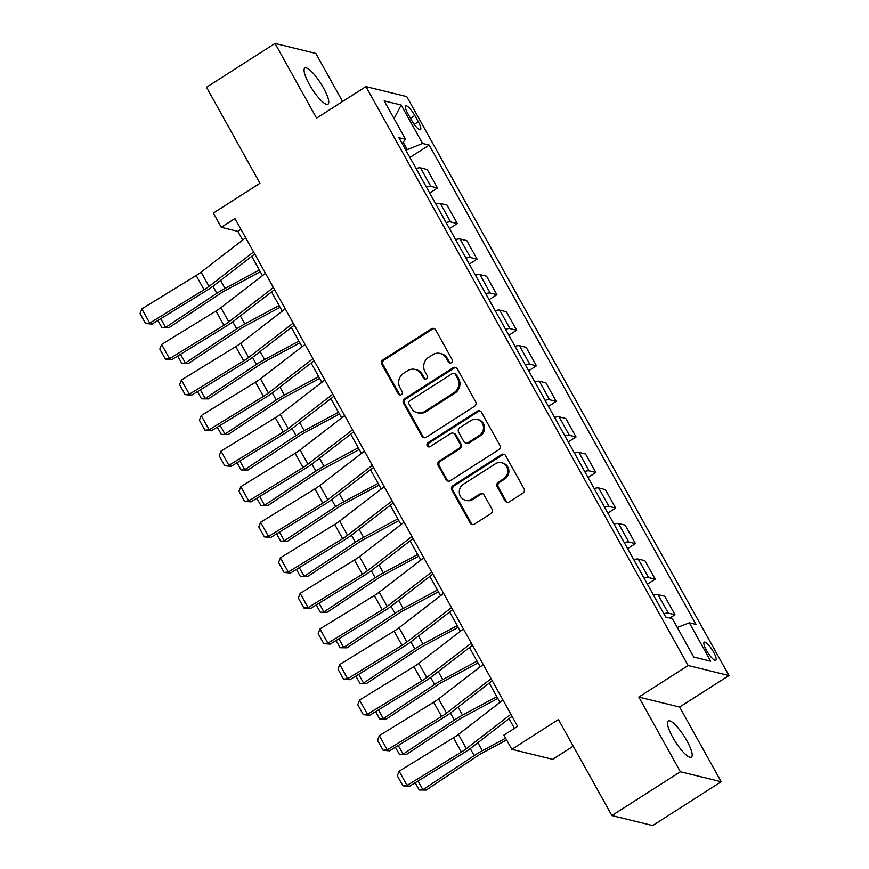 <?xml version="1.0" encoding="UTF-8"?>
<svg xmlns="http://www.w3.org/2000/svg" width="869" height="869" viewBox="0 0 869 869"><rect width="100%" height="100%" fill="white"/><g stroke="black" fill="none" stroke-linecap="round" stroke-linejoin="round"><path stroke-width="1.3" d="M451.359 362.731A2.303 2.172 -76.2 0 0 452.152 359.581L435.641 329.905A3.291 3.096 -76.2 0 0 431.393 328.83L382.968 359.788A3.291 3.096 -76.2 0 0 381.828 364.307L398.339 393.972A2.303 2.172 -76.2 0 0 401.315 394.722A2.303 2.172 -76.2 0 0 402.108 391.571L399.968 387.726A10.526 9.907 -76.2 0 1 403.607 373.29L407.648 370.705A10.526 9.907 -76.2 0 1 415.121 369.412A10.526 9.907 -76.2 0 1 421.226 374.137L423.366 377.982A2.303 2.172 -76.2 0 0 426.331 378.732A2.303 2.172 -76.2 0 0 427.135 375.571L424.995 371.736A10.526 9.907 -76.2 0 1 428.634 357.289L432.664 354.715A10.526 9.907 -76.2 0 1 440.148 353.422A10.526 9.907 -76.2 0 1 446.253 358.147L448.382 361.982A2.303 2.172 -76.2 0 0 451.359 362.731M686.879 740.779A21.453 5.171 57.4 0 0 668.261 720.977A21.453 5.171 57.4 0 0 672.758 737.325A21.453 5.171 57.4 0 0 691.376 757.127A21.453 5.171 57.4 0 0 686.879 740.779M323.474 87.867A21.453 5.171 57.4 0 0 304.856 68.064A21.453 5.171 57.4 0 0 309.353 84.412A21.453 5.171 57.4 0 0 327.971 104.215A21.453 5.171 57.4 0 0 323.474 87.867M713.547 652.087A10.732 2.585 57.4 0 0 704.238 642.191A10.732 2.585 57.4 0 0 706.486 650.36A10.732 2.585 57.4 0 0 715.795 660.266A10.732 2.585 57.4 0 0 713.547 652.087M505.03 500.783A3.291 3.096 -76.2 0 0 509.277 501.858L522.866 493.168A3.291 3.096 -76.2 0 0 523.996 488.66L505.66 455.704A3.291 3.096 -76.2 0 0 501.413 454.639L452.988 485.597A3.291 3.096 -76.2 0 0 451.847 490.105L470.194 523.062A3.291 3.096 -76.2 0 0 474.431 524.126L490.844 513.644A3.291 3.096 -76.2 0 0 491.984 509.125L484.131 495.026A3.291 3.096 -76.2 0 0 479.894 493.95L471.748 499.154A8.799 8.277 -76.2 0 1 459.353 493.103A8.799 8.277 -76.2 0 1 463.438 484.218L495.319 463.84A8.799 8.277 -76.2 0 1 507.713 469.879A8.799 8.277 -76.2 0 1 503.629 478.776L498.317 482.176A3.291 3.096 -76.2 0 0 497.187 486.683L505.03 500.783L506.138 501.055A3.291 3.096 -76.2 0 0 507.507 502.347M342.592 101.51L315.838 53.444L275.028 43.45L206.496 87.258L259.94 183.272L213.35 213.057L221.269 227.287L234.967 218.521L517.62 726.343L503.911 735.109L511.83 749.328L552.641 759.321L573.236 746.156M680.394 771.759L721.205 781.742L679.634 707.062L638.824 697.079L680.394 771.759L611.874 815.556L558.43 719.543L511.83 749.328M638.824 697.079L688.161 665.535L365.925 86.585L406.735 96.578L728.972 675.528L688.161 665.535M275.028 43.45L316.588 118.13L365.925 86.585M474.528 406.323A3.291 3.096 -76.2 0 0 475.658 401.815L457.322 368.858A3.291 3.096 -76.2 0 0 453.075 367.793L404.65 398.752A3.291 3.096 -76.2 0 0 403.509 403.259L421.856 436.216A3.291 3.096 -76.2 0 0 426.092 437.281L474.528 406.323M481.491 412.286L499.827 445.232A3.291 3.096 -76.2 0 1 498.697 449.751L450.261 480.709A3.291 3.096 -76.2 0 1 446.025 479.634L438.172 465.534A3.291 3.096 -76.2 0 1 439.312 461.015L458.951 448.469A3.291 3.096 -76.2 0 0 460.081 443.95L454.878 434.598A3.291 3.096 -76.2 0 0 450.631 433.522L430.188 446.601A2.303 2.172 -76.2 0 1 426.94 445.015A2.303 2.172 -76.2 0 1 428.015 442.69L477.244 411.211A3.291 3.096 -76.2 0 1 481.491 412.286M721.205 781.742L652.684 825.55L611.874 815.556M407.963 113.839L411.439 120.096A10.395 2.509 57.4 0 0 420.455 129.687A10.395 2.509 57.4 0 0 418.282 121.769L414.795 115.512A10.395 2.509 57.4 0 0 405.78 105.92A10.395 2.509 57.4 0 0 407.963 113.839M402.141 143.515L405.551 139.29L398.882 137.66L665.697 617.033L672.367 618.663L693.744 657.073L710.733 661.233L693.679 656.953M405.551 139.29L384.174 100.891L401.163 105.04L422.54 143.45L405.866 150.207M409.886 157.441L429.21 145.08L422.54 143.45M429.21 145.08L696.026 624.453L689.356 622.823L710.733 661.233M679.634 707.062L728.972 675.528M221.269 227.287L237.813 231.339L242.668 240.072M251.738 256.355L262.46 275.636M271.53 291.919L282.262 311.189M291.321 327.472L302.054 346.753M311.113 363.036L321.845 382.317M330.904 398.599L341.636 417.88M350.707 434.163L361.428 453.444M370.498 469.727L381.23 488.997M390.29 505.291L401.022 524.561M410.081 540.844L420.813 560.125M429.873 576.408L440.605 595.689M449.664 611.972L460.396 631.252M469.466 647.535L480.188 666.805M489.258 683.099L499.99 702.369M509.049 718.652L514.459 728.363M407.159 149.381L403.183 142.223M240.974 229.307L237.813 231.339M429.677 192.994L437.487 188.008L427.2 169.509L420.531 167.88A13.404 3.194 150.9 0 0 416.055 168.51M449.469 228.558L457.29 223.572L446.992 205.073L440.322 203.444A13.404 3.194 150.9 0 0 435.847 204.074M469.271 264.122L477.081 259.125L466.783 240.637L460.114 239.008A13.404 3.194 150.9 0 0 455.638 239.638M489.062 299.686L496.872 294.689L486.575 276.201L479.905 274.561A13.404 3.194 150.9 0 0 475.43 275.201M508.854 335.249L516.664 330.253L506.377 311.765L499.697 310.124A13.404 3.194 150.9 0 0 495.232 310.765M528.645 370.802L536.455 365.816L526.169 347.318L519.488 345.688A13.404 3.194 150.9 0 0 515.024 346.329M548.437 406.366L556.247 401.38L545.96 382.881L539.291 381.252A13.404 3.194 150.9 0 0 534.815 381.882M568.239 441.93L576.049 436.933L565.752 418.445L559.082 416.816A13.404 3.194 150.9 0 0 554.607 417.446M588.031 477.494L595.841 472.497L585.543 454.009L578.873 452.369A13.404 3.194 150.9 0 0 574.398 453.01M607.822 513.058L615.632 508.061L605.335 489.573L598.665 487.933A13.404 3.194 150.9 0 0 594.19 488.574M627.614 548.621L635.424 543.625L625.137 525.126L618.456 523.496A13.404 3.194 150.9 0 0 613.992 524.137M647.405 584.174L655.215 579.188L644.928 560.69L638.248 559.06A13.404 3.194 150.9 0 0 633.783 559.69M669.847 618.044L675.007 614.741L664.72 596.253L658.05 594.624A13.404 3.194 150.9 0 0 653.575 595.254M437.487 188.008L430.818 186.368A13.404 3.194 150.9 0 0 426.342 187.009M457.29 223.572L450.609 221.932A13.404 3.194 150.9 0 0 446.145 222.573M477.081 259.125L470.401 257.496A13.404 3.194 150.9 0 0 465.936 258.126M496.872 294.689L490.203 293.059A13.404 3.194 150.9 0 0 485.728 293.689M516.664 330.253L509.994 328.623A13.404 3.194 150.9 0 0 505.519 329.253M536.455 365.816L529.786 364.176A13.404 3.194 150.9 0 0 525.311 364.817M556.247 401.38L549.577 399.74A13.404 3.194 150.9 0 0 545.102 400.381M576.049 436.933L569.369 435.304A13.404 3.194 150.9 0 0 564.904 435.945M595.841 472.497L589.16 470.868A13.404 3.194 150.9 0 0 584.696 471.498M615.632 508.061L608.963 506.431A13.404 3.194 150.9 0 0 604.487 507.061M635.424 543.625L628.754 541.984A13.404 3.194 150.9 0 0 624.279 542.625M655.215 579.188L648.546 577.548A13.404 3.194 150.9 0 0 644.07 578.189M675.007 614.741L668.337 613.112A13.404 3.194 150.9 0 0 663.862 613.753M677.277 627.483L689.356 622.823M394.059 118.64L401.163 105.04M450.294 363.079A2.303 2.172 -76.2 0 1 449.49 362.254L447.35 358.419A10.526 9.907 -76.2 0 0 441.246 353.694L440.148 353.422M415.121 369.412L416.229 369.683A10.526 9.907 -76.2 0 1 422.334 374.409L424.463 378.254A2.303 2.172 -76.2 0 0 425.267 379.069M434.272 328.623A3.291 3.096 -76.2 0 0 432.501 329.101L384.065 360.059A3.291 3.096 -76.2 0 0 382.936 364.578L399.447 394.244A2.303 2.172 -76.2 0 0 400.251 395.069M455.953 367.576A3.291 3.096 -76.2 0 0 454.183 368.054L405.747 399.012A3.291 3.096 -76.2 0 0 404.617 403.531L422.953 436.477A3.291 3.096 -76.2 0 0 424.322 437.77M455.269 374.343A2.303 2.172 -76.2 0 0 452.293 373.594L409.788 400.761A2.303 2.172 -76.2 0 0 408.984 403.922L411.243 407.974A10.526 9.907 -76.2 0 0 417.348 412.699A10.526 9.907 -76.2 0 0 424.822 411.406L453.879 392.831A10.526 9.907 -76.2 0 0 457.518 378.395L455.269 374.343L456.366 374.615A2.303 2.172 -76.2 0 0 455.03 373.583L453.933 373.312M417.348 412.699L418.445 412.971A10.526 9.907 -76.2 0 0 425.929 411.678L424.822 411.406M456.366 374.615L458.626 378.656A10.526 9.907 -76.2 0 1 454.987 393.103L425.929 411.678M452.966 433.12L454.074 433.392A3.291 3.096 -76.2 0 1 455.986 434.869L461.189 444.222A3.291 3.096 -76.2 0 1 460.049 448.73L440.409 461.287A3.291 3.096 -76.2 0 0 439.279 465.806L447.122 479.905A3.291 3.096 -76.2 0 0 448.491 481.187M480.122 410.994A3.291 3.096 -76.2 0 0 478.352 411.482L429.112 442.962A2.303 2.172 -76.2 0 0 429.123 446.938M479.33 435.434A8.799 8.277 -76.2 0 0 477.266 419.423A8.799 8.277 -76.2 0 0 471.009 420.498L459.777 427.678A3.291 3.096 -76.2 0 0 458.647 432.186L463.85 441.55A3.291 3.096 -76.2 0 0 468.098 442.614L479.33 435.434L480.427 435.706A8.799 8.277 -76.2 0 0 478.363 419.684L477.266 419.423M465.762 443.016L466.859 443.288A3.291 3.096 -76.2 0 0 469.195 442.886L468.098 442.614M480.427 435.706L469.195 442.886M501.565 462.753L502.673 463.025A8.799 8.277 -76.2 0 1 504.737 479.047L499.425 482.436A3.291 3.096 -76.2 0 0 498.285 486.955L506.138 501.055M465.502 500.229L466.599 500.501A8.799 8.277 -76.2 0 0 472.855 499.425L471.748 499.154M482.762 493.733A3.291 3.096 -76.2 0 0 480.991 494.222L472.855 499.425M504.292 454.422A3.291 3.096 -76.2 0 0 502.521 454.911L454.085 485.869A3.291 3.096 -76.2 0 0 452.955 490.377L471.291 523.323A3.291 3.096 -76.2 0 0 472.66 524.615M160.743 318.717L165.588 327.428L216.848 293.298A25.136 5.974 -29.1 0 1 225.017 288.41L259.31 269.966M161.916 327.7L168.825 327.787L161.916 327.7L157.897 320.465M260.287 271.715L225.538 290.398A16.761 3.987 150.9 0 0 220.096 293.657L168.825 327.787M253.596 251.977L209.016 286.346A16.761 3.987 -29.1 0 1 204.074 289.735L149.74 323.105L151.988 324.094L206.322 290.724A25.136 5.974 150.9 0 0 213.741 285.651L254.736 254.041M245.677 237.758L201.097 272.127A16.761 3.987 -29.1 0 1 196.155 275.506L141.821 308.886L149.74 323.105L145.568 323.518L140.028 313.557L141.821 308.886M151.988 324.094L145.568 323.518M180.535 354.28L185.379 362.981L236.64 328.862A25.136 5.974 -29.1 0 1 244.808 323.974L279.101 305.53M181.719 363.253L188.627 363.34L181.719 363.253L177.689 356.029M280.079 307.278L245.33 325.962A16.761 3.987 150.9 0 0 239.887 329.221L188.627 363.34M200.326 389.844L205.171 398.545L256.431 364.426A25.136 5.974 -29.1 0 1 264.6 359.538L298.903 341.093M201.51 398.817L208.419 398.904L201.51 398.817L197.48 391.593M299.87 342.831L265.121 361.515A16.761 3.987 150.9 0 0 259.679 364.774L208.419 398.904M220.118 425.408L224.962 434.109L276.223 399.979A25.136 5.974 -29.1 0 1 284.391 395.091L318.695 376.646M221.302 434.381L228.21 434.467L221.302 434.381L217.283 427.157M319.662 378.395L284.913 397.079A16.761 3.987 150.9 0 0 279.47 400.337L228.21 434.467M273.387 287.541L228.808 321.91A16.761 3.987 -29.1 0 1 223.865 325.299L169.531 358.669L171.79 359.657L226.114 326.288A25.136 5.974 150.9 0 0 233.533 321.215L274.528 289.605M265.469 273.311L220.889 307.691A16.761 3.987 -29.1 0 1 215.946 311.069L161.612 344.439L169.531 358.669L165.36 359.082L159.82 349.121L161.612 344.439M171.79 359.657L165.36 359.082M293.179 323.105L248.599 357.474A16.761 3.987 -29.1 0 1 243.657 360.852L189.323 394.233L191.582 395.221L245.916 361.841A25.136 5.974 150.9 0 0 253.324 356.768L294.319 325.158M285.26 308.875L240.68 343.255A16.761 3.987 -29.1 0 1 235.738 346.633L181.404 380.003L189.323 394.233L185.151 394.645L179.611 384.685L181.404 380.003M191.582 395.221L185.151 394.645M312.97 358.669L268.391 393.038A16.761 3.987 -29.1 0 1 263.448 396.416L209.114 429.797L211.373 430.785L265.708 397.405A25.136 5.974 150.9 0 0 273.116 392.332L314.122 360.722M305.052 344.439L260.472 378.808A16.761 3.987 -29.1 0 1 255.529 382.197L201.195 415.567L209.114 429.797L204.943 430.198L199.403 420.248L201.195 415.567M211.373 430.785L204.943 430.198M239.92 460.972L244.765 469.673L296.025 435.543A25.136 5.974 -29.1 0 1 304.183 430.655L338.486 412.21M241.093 469.944L248.002 470.031L241.093 469.944L237.074 462.721M339.453 413.959L304.715 432.643A16.761 3.987 150.9 0 0 299.262 435.901L248.002 470.031M332.762 394.222L288.182 428.602A16.761 3.987 -29.1 0 1 283.24 431.98L228.905 465.349L231.165 466.349L285.499 432.968A25.136 5.974 150.9 0 0 292.907 427.896L333.913 396.286M324.843 380.003L280.263 414.372A16.761 3.987 -29.1 0 1 275.321 417.75L220.998 451.13L228.905 465.349L224.745 465.762L219.194 455.801L220.998 451.13M231.165 466.349L224.745 465.762M259.712 496.536L264.556 505.237L315.816 471.107A25.136 5.974 -29.1 0 1 323.985 466.218L358.278 447.774M260.885 505.508L267.793 505.595L260.885 505.508L256.866 498.274M359.245 449.523L324.506 468.206A16.761 3.987 150.9 0 0 319.053 471.465L267.793 505.595M279.503 532.089L284.348 540.8L335.608 506.67A25.136 5.974 -29.1 0 1 343.776 501.782L378.069 483.338M280.676 541.061L287.596 541.148L280.676 541.061L276.657 533.838M379.047 485.087L344.298 503.77A16.761 3.987 150.9 0 0 338.856 507.029L287.596 541.148M299.294 567.653L304.139 576.353L355.399 542.234A25.136 5.974 -29.1 0 1 363.568 537.346L397.861 518.902M300.478 576.625L307.387 576.712L300.478 576.625L296.448 569.401M398.838 520.64L364.089 539.323A16.761 3.987 150.9 0 0 358.647 542.582L307.387 576.712M319.086 603.216L323.931 611.917L375.191 577.787A25.136 5.974 -29.1 0 1 383.359 572.899L417.663 554.465M320.27 612.189L327.178 612.276L320.27 612.189L316.251 604.965M418.63 556.203L383.881 574.887A16.761 3.987 150.9 0 0 378.439 578.146L327.178 612.276M338.877 638.78L343.722 647.481L394.982 613.351A25.136 5.974 -29.1 0 1 403.151 608.463L437.455 590.018M340.061 647.753L346.97 647.839L340.061 647.753L336.042 640.529M438.421 591.767L403.672 610.451A16.761 3.987 150.9 0 0 398.23 613.71L346.97 647.839M352.553 429.786L307.974 464.155A16.761 3.987 -29.1 0 1 303.042 467.544L248.708 500.913L250.956 501.902L305.291 468.532A25.136 5.974 150.9 0 0 312.71 463.459L353.705 431.85M344.645 415.567L300.066 449.936A16.761 3.987 -29.1 0 1 295.123 453.314L240.789 486.694L248.708 500.913L244.537 501.326L238.997 491.365L240.789 486.694M250.956 501.902L244.537 501.326M372.356 465.349L327.776 499.718A16.761 3.987 -29.1 0 1 322.833 503.108L268.499 536.477L270.748 537.466L325.082 504.096A25.136 5.974 150.9 0 0 332.501 499.023L373.496 467.413M364.437 451.12L319.857 485.499A16.761 3.987 -29.1 0 1 314.915 488.878L260.581 522.258L268.499 536.477L264.328 536.89L258.788 526.929L260.581 522.258M270.748 537.466L264.328 536.89M392.147 500.913L347.567 535.282A16.761 3.987 -29.1 0 1 342.625 538.661L288.291 572.041L290.55 573.029L344.884 539.649A25.136 5.974 150.9 0 0 352.293 534.576L393.288 502.966M384.228 486.683L339.649 521.063A16.761 3.987 -29.1 0 1 334.706 524.442L280.372 557.811L288.291 572.041L284.12 572.454L278.58 562.493L280.372 557.811M290.55 573.029L284.12 572.454M411.939 536.477L367.359 570.846A16.761 3.987 -29.1 0 1 362.416 574.224L308.082 607.605L310.342 608.593L364.676 575.213A25.136 5.974 150.9 0 0 372.084 570.14L413.09 538.53M404.02 522.247L359.44 556.616A16.761 3.987 -29.1 0 1 354.498 560.005L300.163 593.375L308.082 607.605L303.911 608.007L298.371 598.057L300.163 593.375M310.342 608.593L303.911 608.007M431.73 572.03L387.15 606.41A16.761 3.987 -29.1 0 1 382.208 609.788L327.874 643.169L330.133 644.157L384.467 610.777A25.136 5.974 150.9 0 0 391.876 605.704L432.881 574.094M423.811 557.811L379.232 592.18A16.761 3.987 -29.1 0 1 374.289 595.558L319.955 628.939L327.874 643.169L323.713 643.571L318.163 633.62L319.955 628.939M330.133 644.157L323.713 643.571M358.68 674.344L363.524 683.045L414.785 648.915A25.136 5.974 -29.1 0 1 422.953 644.027L457.246 625.582M359.853 683.316L366.761 683.403L359.853 683.316L355.834 676.082M458.213 627.331L423.475 646.015A16.761 3.987 150.9 0 0 418.022 649.273L366.761 683.403M451.522 607.594L406.942 641.974A16.761 3.987 -29.1 0 1 401.999 645.352L347.665 678.722L349.925 679.71L404.259 646.34A25.136 5.974 150.9 0 0 411.678 641.268L452.673 609.658M443.603 593.375L399.034 627.744A16.761 3.987 -29.1 0 1 394.091 631.122L339.757 664.503L347.665 678.722L343.505 679.134L337.965 669.173L339.757 664.503M349.925 679.71L343.505 679.134M378.471 709.897L383.316 718.609L434.576 684.479A25.136 5.974 -29.1 0 1 442.745 679.591L477.038 661.146M379.644 718.869L386.553 718.956L379.644 718.869L375.625 711.646M478.015 662.895L443.266 681.578A16.761 3.987 150.9 0 0 437.824 684.837L386.553 718.956M471.324 643.158L426.744 677.527A16.761 3.987 -29.1 0 1 421.802 680.916L367.468 714.285L369.716 715.274L424.05 681.904A25.136 5.974 150.9 0 0 431.469 676.832L472.464 645.222M463.405 628.939L418.825 663.308A16.761 3.987 -29.1 0 1 413.883 666.686L359.549 700.066L367.468 714.285L363.296 714.698L357.756 704.737L359.549 700.066M369.716 715.274L363.296 714.698M398.263 745.461L403.107 754.162L454.368 720.043A25.136 5.974 -29.1 0 1 462.536 715.154L496.829 696.71M399.447 754.433L406.355 754.52L399.447 754.433L395.417 747.21M497.807 698.448L463.058 717.142A16.761 3.987 150.9 0 0 457.615 720.401L406.355 754.52M491.115 678.722L446.536 713.091A16.761 3.987 -29.1 0 1 441.593 716.469L387.259 749.849L389.508 750.838L443.842 717.468A25.136 5.974 150.9 0 0 451.261 712.395L492.256 680.775M483.197 664.492L438.617 698.872A16.761 3.987 -29.1 0 1 433.674 702.25L379.34 735.619L387.259 749.849L383.088 750.262L377.548 740.301L379.34 735.619M389.508 750.838L383.088 750.262M418.054 781.025L422.899 789.725L474.159 755.596A25.136 5.974 -29.1 0 1 482.328 750.707L505.628 738.183M419.238 789.997L426.147 790.084L419.238 789.997L415.208 782.773M506.594 739.932L482.849 752.695A16.761 3.987 150.9 0 0 477.407 755.954L426.147 790.084M510.907 714.285L466.327 748.654A16.761 3.987 -29.1 0 1 461.385 752.033L407.05 785.413L409.31 786.402L463.644 753.021A25.136 5.974 150.9 0 0 471.052 747.948L512.047 716.338M502.988 700.056L458.408 734.424A16.761 3.987 -29.1 0 1 453.466 737.814L399.132 771.183L407.05 785.413L402.879 785.815L397.339 775.865L399.132 771.183M409.31 786.402L402.879 785.815M430.818 186.368L420.531 167.88M450.609 221.932L440.322 203.444M470.401 257.496L460.114 239.008M490.203 293.059L479.905 274.561M509.994 328.623L499.697 310.124M529.786 364.176L519.488 345.688M549.577 399.74L539.291 381.252M569.369 435.304L559.082 416.816M589.16 470.868L578.873 452.369M608.963 506.431L598.665 487.933M628.754 541.984L618.456 523.496M648.546 577.548L638.248 559.06M668.337 613.112L658.05 594.624M410.44 118.293L414.795 115.512M414.187 124.386L418.282 121.769M447.35 358.419L446.253 358.147M424.463 378.254L423.366 377.982M422.334 374.409L421.226 374.137M399.447 394.244L398.339 393.972M382.936 364.578L381.828 364.307M384.065 360.059L382.968 359.788M432.501 329.101L431.393 328.83M449.49 362.254L448.382 361.982M422.953 436.477L421.856 436.216M404.617 403.531L403.509 403.259M405.747 399.012L404.65 398.752M454.183 368.054L453.075 367.793M454.987 393.103L453.879 392.831M458.626 378.656L457.518 378.395M447.122 479.905L446.025 479.634M439.279 465.806L438.172 465.534M440.409 461.287L439.312 461.015M460.049 448.73L458.951 448.469M461.189 444.222L460.081 443.95M455.986 434.869L454.878 434.598M429.112 442.962L428.015 442.69M478.352 411.482L477.244 411.211M498.285 486.955L497.187 486.683M499.425 482.436L498.317 482.176M504.737 479.047L503.629 478.776M480.991 494.222L479.894 493.95M471.291 523.323L470.194 523.062M452.955 490.377L451.847 490.105M454.085 485.869L452.988 485.597M502.521 454.911L501.413 454.639M212.927 286.259L216.848 293.298M220.552 280.394L225.017 288.41M209.016 286.346L201.097 272.127M204.074 289.735L196.155 275.506M232.729 321.823L236.64 328.862M240.344 315.958L244.808 323.974M252.521 357.387L256.431 364.426M260.135 351.521L264.6 359.538M272.312 392.951L276.223 399.979M279.937 387.085L284.391 395.091M228.808 321.91L220.889 307.691M223.865 325.299L215.946 311.069M248.599 357.474L240.68 343.255M243.657 360.852L235.738 346.633M268.391 393.038L260.472 378.808M263.448 396.416L255.529 382.197M292.103 428.515L296.025 435.543M299.729 422.638L304.183 430.655M288.182 428.602L280.263 414.372M283.24 431.98L275.321 417.75M311.895 464.068L315.816 471.107M319.52 458.202L323.985 466.218M331.686 499.632L335.608 506.67M339.312 493.766L343.776 501.782M351.489 535.195L355.399 542.234M359.103 529.33L363.568 537.346M371.28 570.759L375.191 577.787M378.906 564.893L383.359 572.899M391.072 606.323L394.982 613.351M398.697 600.446L403.151 608.463M307.974 464.155L300.066 449.936M303.042 467.544L295.123 453.314M327.776 499.718L319.857 485.499M322.833 503.108L314.915 488.878M347.567 535.282L339.649 521.063M342.625 538.661L334.706 524.442M367.359 570.846L359.44 556.616M362.416 574.224L354.498 560.005M387.15 606.41L379.232 592.18M382.208 609.788L374.289 595.558M410.863 641.876L414.785 648.915M418.489 636.01L422.953 644.027M406.942 641.974L399.034 627.744M401.999 645.352L394.091 631.122M430.655 677.44L434.576 684.479M438.28 671.574L442.745 679.591M426.744 677.527L418.825 663.308M421.802 680.916L413.883 666.686M450.457 713.004L454.368 720.043M458.072 707.138L462.536 715.154M446.536 713.091L438.617 698.872M441.593 716.469L433.674 702.25M470.248 748.567L474.159 755.596M477.863 742.702L482.328 750.707M466.327 748.654L458.408 734.424M461.385 752.033L453.466 737.814"/></g></svg>
